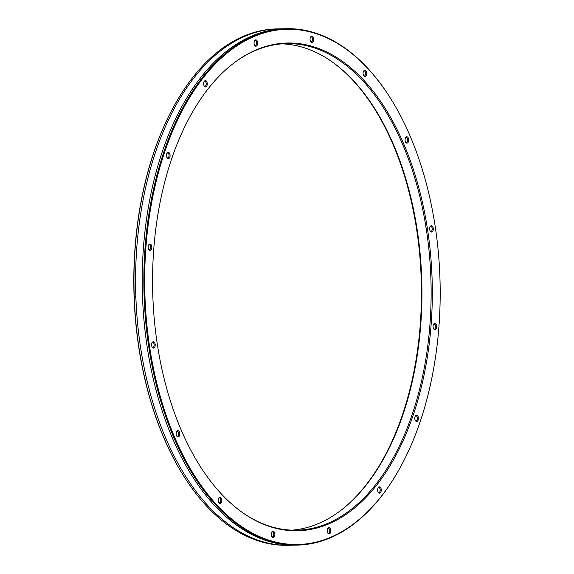 <?xml version="1.0" encoding="UTF-8"?>
<svg xmlns="http://www.w3.org/2000/svg" width="574" height="574" viewBox="0 0 574 574"><rect width="100%" height="100%" fill="white"/><g stroke="black" fill="none" stroke-linecap="round" stroke-linejoin="round"><path stroke-width="0.86" d="M240.126 510.874A243.333 139.475 88.8 0 0 296.507 530.189A243.333 139.475 88.8 0 0 300.08 530.039A243.333 139.475 88.8 0 0 430.966 280.973A243.333 139.475 88.8 0 0 286.677 43.624A243.333 139.475 88.8 0 0 283.104 43.775A243.333 139.475 88.8 0 0 231.128 65.206M283.929 43.158A243.928 139.819 88.8 0 0 231.473 64.919A243.928 139.819 88.8 0 0 152.648 289.712A243.928 139.819 88.8 0 0 240.492 511.14A243.928 139.819 88.8 0 0 300.948 530.62A243.928 139.819 88.8 0 0 432.057 277.809A243.928 139.819 88.8 0 0 283.929 43.158M291.915 530.154A243.333 139.475 88.8 0 0 343.223 508.521A243.333 139.475 88.8 0 0 421.861 284.274A243.333 139.475 88.8 0 0 334.233 63.391A243.333 139.475 88.8 0 0 282.085 43.846M342.872 508.794A243.928 139.819 88.8 0 0 421.352 284.288A243.928 139.819 88.8 0 0 333.874 63.126M174.675 104.891A257.661 147.69 88.8 0 0 174.553 105.099A257.661 147.69 88.8 0 0 181.994 473.292A257.661 147.69 88.8 0 0 182.123 473.5M433.42 324.669A2.432 1.392 -91.2 0 1 434.195 324.188A2.432 1.392 88.8 0 1 434.231 324.188A2.432 1.392 88.8 0 1 435.673 326.563A2.432 1.392 88.8 0 1 434.367 329.053A2.432 1.392 -91.2 0 1 434.331 329.053A2.432 1.392 -91.2 0 1 433.499 328.601M434.776 323.442A3.171 1.815 -91.2 0 1 436.699 326.491A3.171 1.815 -91.2 0 1 434.992 329.777A3.171 1.815 -91.2 0 1 433.657 328.902A3.171 1.815 -91.2 0 1 433.564 324.367A3.171 1.815 -91.2 0 1 434.776 323.442M301.429 544.339A257.661 147.69 88.8 0 0 399.447 468.901A257.661 147.69 88.8 0 0 392.006 100.708A257.661 147.69 88.8 0 0 283.448 29.439A257.661 147.69 88.8 0 0 144.957 296.478A257.661 147.69 88.8 0 0 301.429 544.339M416.021 421.273A3.171 1.815 -91.2 0 1 415.382 420.591A3.171 1.815 -91.2 0 1 415.296 416.064A3.171 1.815 -91.2 0 1 417.205 415.332A3.171 1.815 -91.2 0 1 418.331 419.407A3.171 1.815 -91.2 0 1 416.021 421.273M378.23 492.313A3.171 1.815 -91.2 0 1 378.209 492.284A3.171 1.815 -91.2 0 1 378.115 487.749A3.171 1.815 -91.2 0 1 380.641 487.663A3.171 1.815 -91.2 0 1 380.792 492.148A3.171 1.815 -91.2 0 1 378.23 492.313M327.374 532.076A3.171 1.815 -91.2 0 1 327.697 528.518A3.171 1.815 -91.2 0 1 330.646 529.436A3.171 1.815 -91.2 0 1 330.1 533.339A3.171 1.815 -91.2 0 1 327.783 533.052A3.171 1.815 -91.2 0 1 327.374 532.076M271.208 534.516A3.171 1.815 -91.2 0 1 271.703 532.155A3.171 1.815 -91.2 0 1 273.647 531.445A3.171 1.815 -91.2 0 1 274.838 534.279A3.171 1.815 -91.2 0 1 273.805 537.293A3.171 1.815 -91.2 0 1 271.796 536.69A3.171 1.815 -91.2 0 1 271.208 534.516M218.271 499.258A3.171 1.815 -91.2 0 1 218.672 498.117A3.171 1.815 -91.2 0 1 220.933 497.687A3.171 1.815 -91.2 0 1 221.708 501.461A3.171 1.815 -91.2 0 1 218.759 502.652A3.171 1.815 -91.2 0 1 218.271 499.258M176.62 431.662A3.171 1.815 -91.2 0 1 176.663 431.583A3.171 1.815 -91.2 0 1 179.21 431.533A3.171 1.815 -91.2 0 1 179.346 435.975A3.171 1.815 -91.2 0 1 176.756 436.111A3.171 1.815 -91.2 0 1 176.62 431.662M152.605 342.032A3.171 1.815 -91.2 0 1 155.037 343.589A3.171 1.815 -91.2 0 1 154.198 347.794A3.171 1.815 -91.2 0 1 152.175 347.205A3.171 1.815 -91.2 0 1 152.088 342.671A3.171 1.815 -91.2 0 1 152.605 342.032M149.879 244A3.171 1.815 -91.2 0 1 151.801 247.057A3.171 1.815 -91.2 0 1 150.101 250.343A3.171 1.815 -91.2 0 1 148.766 249.46A3.171 1.815 -91.2 0 1 148.673 244.933A3.171 1.815 -91.2 0 1 149.879 244M168.856 152.505A3.171 1.815 -91.2 0 1 169.983 156.58A3.171 1.815 -91.2 0 1 167.673 158.453A3.171 1.815 -91.2 0 1 167.041 157.771A3.171 1.815 -91.2 0 1 166.948 153.236A3.171 1.815 -91.2 0 1 168.856 152.505M206.647 81.465A3.171 1.815 -91.2 0 1 206.805 85.949A3.171 1.815 -91.2 0 1 204.236 86.114A3.171 1.815 -91.2 0 1 204.215 86.078A3.171 1.815 -91.2 0 1 204.122 81.551A3.171 1.815 -91.2 0 1 206.647 81.465M257.496 41.701A3.171 1.815 -91.2 0 1 256.951 45.604A3.171 1.815 -91.2 0 1 254.634 45.317A3.171 1.815 -91.2 0 1 254.225 44.341A3.171 1.815 -91.2 0 1 254.547 40.783A3.171 1.815 -91.2 0 1 257.496 41.701M313.669 39.262A3.171 1.815 -91.2 0 1 312.636 42.275A3.171 1.815 -91.2 0 1 310.627 41.672A3.171 1.815 -91.2 0 1 310.039 39.498A3.171 1.815 -91.2 0 1 310.534 37.145A3.171 1.815 -91.2 0 1 312.478 36.427A3.171 1.815 -91.2 0 1 313.669 39.262M366.607 74.527A3.171 1.815 -91.2 0 1 363.665 75.711A3.171 1.815 -91.2 0 1 363.17 72.317A3.171 1.815 -91.2 0 1 363.572 71.183A3.171 1.815 -91.2 0 1 365.832 70.753A3.171 1.815 -91.2 0 1 366.607 74.527M408.25 142.115A3.171 1.815 -91.2 0 1 405.667 142.252A3.171 1.815 -91.2 0 1 405.531 137.803A3.171 1.815 -91.2 0 1 405.574 137.724A3.171 1.815 -91.2 0 1 408.121 137.674A3.171 1.815 -91.2 0 1 408.25 142.115M432.265 231.752A3.171 1.815 -91.2 0 1 430.249 231.157A3.171 1.815 -91.2 0 1 430.156 226.63A3.171 1.815 -91.2 0 1 430.672 225.984A3.171 1.815 -91.2 0 1 433.105 227.548A3.171 1.815 -91.2 0 1 432.265 231.752M415.146 416.365A2.432 1.392 -91.2 0 1 415.956 415.885A2.432 1.392 -91.2 0 1 416.459 416.035A2.432 1.392 88.8 0 1 417.384 418.733A2.432 1.392 88.8 0 1 416.057 420.749A2.432 1.392 88.8 0 1 415.554 420.599A2.432 1.392 -91.2 0 1 415.224 420.297M377.972 488.051A2.432 1.392 -91.2 0 1 378.783 487.57A2.432 1.392 -91.2 0 1 379.751 488.216A2.432 1.392 88.8 0 1 380.146 490.878A2.432 1.392 88.8 0 1 378.876 492.435A2.432 1.392 88.8 0 1 378.051 491.983M327.546 528.819A2.432 1.392 -91.2 0 1 328.357 528.338A2.432 1.392 -91.2 0 1 329.663 529.759A2.432 1.392 88.8 0 1 328.457 533.203A2.432 1.392 88.8 0 1 327.625 532.751M271.559 532.464A2.432 1.392 -91.2 0 1 272.37 531.976A2.432 1.392 -91.2 0 1 273.812 534.322A2.432 1.392 88.8 0 1 272.463 536.841A2.432 1.392 88.8 0 1 271.638 536.396M218.522 498.419A2.432 1.392 -91.2 0 1 219.333 497.938A2.432 1.392 -91.2 0 1 220.703 501.217A2.432 1.392 88.8 0 1 219.433 502.802A2.432 1.392 88.8 0 1 218.601 502.35M176.519 431.885A2.432 1.392 -91.2 0 1 177.33 431.397A2.432 1.392 -91.2 0 1 178.643 432.846A2.432 1.392 -91.2 0 1 178.421 435.487A2.432 1.392 88.8 0 1 177.431 436.262A2.432 1.392 88.8 0 1 176.598 435.817M151.938 342.972A2.432 1.392 88.8 0 1 152.189 342.714A2.432 1.392 -91.2 0 1 152.749 342.491A2.432 1.392 -91.2 0 1 154.155 344.393A2.432 1.392 -91.2 0 1 153.409 347.134A2.432 1.392 88.8 0 1 152.849 347.356A2.432 1.392 88.8 0 1 152.017 346.904M148.523 245.234A2.432 1.392 88.8 0 1 149.297 244.754A2.432 1.392 -91.2 0 1 149.333 244.754A2.432 1.392 -91.2 0 1 150.783 247.121A2.432 1.392 -91.2 0 1 149.47 249.618A2.432 1.392 88.8 0 1 149.434 249.618A2.432 1.392 88.8 0 1 148.601 249.166M166.797 153.538A2.432 1.392 88.8 0 1 167.608 153.057A2.432 1.392 88.8 0 1 168.11 153.208A2.432 1.392 -91.2 0 1 169.036 155.906A2.432 1.392 -91.2 0 1 167.708 157.922A2.432 1.392 -91.2 0 1 167.206 157.771A2.432 1.392 88.8 0 1 166.876 157.47M203.978 81.852A2.432 1.392 88.8 0 1 204.789 81.372A2.432 1.392 88.8 0 1 205.757 82.017A2.432 1.392 -91.2 0 1 206.152 84.679A2.432 1.392 -91.2 0 1 204.882 86.236A2.432 1.392 -91.2 0 1 204.057 85.784M254.397 41.084A2.432 1.392 88.8 0 1 255.208 40.603A2.432 1.392 88.8 0 1 256.513 42.024A2.432 1.392 -91.2 0 1 255.308 45.468A2.432 1.392 -91.2 0 1 254.476 45.016M310.391 37.446A2.432 1.392 88.8 0 1 311.201 36.958A2.432 1.392 88.8 0 1 312.643 39.305A2.432 1.392 -91.2 0 1 311.295 41.83A2.432 1.392 -91.2 0 1 310.469 41.378M363.421 71.485A2.432 1.392 88.8 0 1 364.232 71.004A2.432 1.392 88.8 0 1 365.602 74.283A2.432 1.392 -91.2 0 1 364.332 75.868A2.432 1.392 -91.2 0 1 363.5 75.416M405.423 138.025A2.432 1.392 88.8 0 1 406.241 137.538A2.432 1.392 88.8 0 1 407.547 138.987A2.432 1.392 88.8 0 1 407.332 141.627A2.432 1.392 -91.2 0 1 406.335 142.402A2.432 1.392 -91.2 0 1 405.502 141.957M430.005 226.931A2.432 1.392 -91.2 0 1 430.256 226.665A2.432 1.392 88.8 0 1 430.816 226.45A2.432 1.392 88.8 0 1 432.222 228.344A2.432 1.392 88.8 0 1 431.476 231.092A2.432 1.392 -91.2 0 1 430.916 231.315A2.432 1.392 -91.2 0 1 430.084 230.863M391.877 100.5A258.25 148.027 88.8 0 0 391.748 100.292A258.25 148.027 88.8 0 0 286.735 28.7A258.25 148.027 88.8 0 0 282.946 28.865A258.25 148.027 88.8 0 0 144.038 293.199A258.25 148.027 88.8 0 0 297.167 545.099A258.25 148.027 88.8 0 0 300.963 544.941A258.25 148.027 88.8 0 0 399.21 469.324A258.25 148.027 88.8 0 0 399.325 469.109M286.735 28.7L276.833 28.901A258.25 148.027 88.8 0 0 273.037 29.059A258.25 148.027 88.8 0 0 174.79 104.676A258.25 148.027 88.8 0 0 182.252 473.708A258.25 148.027 88.8 0 0 287.265 545.3L297.167 545.099M296.356 545.113A258.25 148.027 -91.2 0 1 142.424 293.945A258.25 148.027 -91.2 0 1 281.31 28.894A258.25 148.027 -91.2 0 1 285.924 28.722M292.69 545.106A258.25 148.027 -91.2 0 1 135.859 296.679A258.25 148.027 -91.2 0 1 274.666 29.03A258.25 148.027 -91.2 0 1 282.257 28.872M135.486 296.241L134.761 296.256A258.25 148.027 88.8 0 0 134.79 297.145L135.514 297.131A258.25 148.027 -91.2 0 1 135.486 296.241M392.006 100.708L391.748 100.292M399.447 468.901L399.21 469.324M181.994 473.292L182.252 473.708M174.553 105.099L174.79 104.676"/></g></svg>
